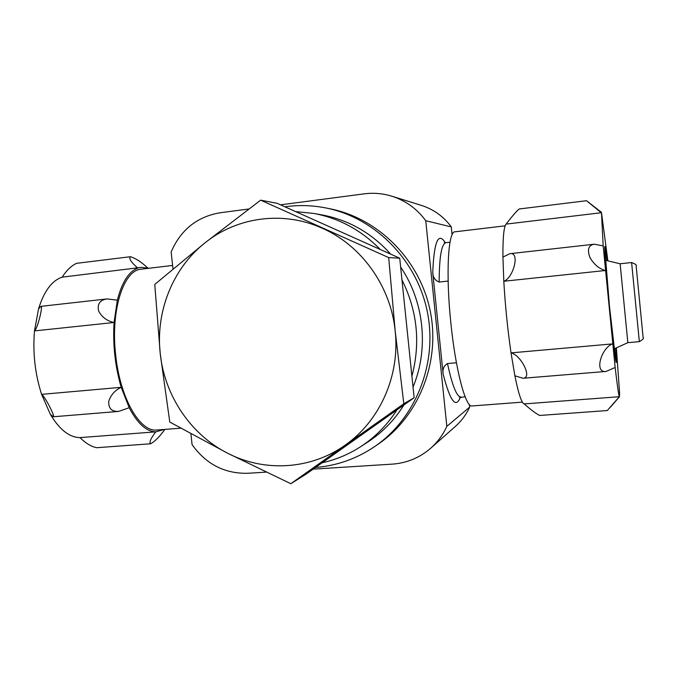 <?xml version="1.0" encoding="UTF-8"?>
<svg xmlns="http://www.w3.org/2000/svg" width="677" height="677" viewBox="0 0 677 677"><rect width="100%" height="100%" fill="white"/><g stroke="black" fill="none" stroke-linecap="round" stroke-linejoin="round"><path stroke-width="1.02" d="M448.14 281.065L439.161 282.03C439.271 257.04 441.506 243.932 445.864 242.704L450.01 242.222M456.425 362.762L447.505 363.541C443.824 365.808 442.369 369.303 443.13 374.017L432.738 272.552C432.942 277.35 435.083 280.506 439.161 282.03M280.515 204.835L364.251 193.842C373.594 192.64 382.801 193.427 391.873 196.212L421.449 205.41C433.618 209.32 443.57 216.488 451.297 226.922L425.748 220.702L446.828 426.366C442.953 434.829 437.587 442.106 430.733 448.208C419.664 457.779 406.86 463.085 392.33 464.126L313.146 469.144M469.398 404.584L469.66 407.122L446.828 426.366M451.297 226.922L452.101 234.809M469.66 407.122C466.233 414.552 461.502 420.967 455.443 426.349L430.733 448.208M266.069 472.131L247.985 473.274C224.823 473.841 206.189 464.304 192.082 444.654L190.906 433.805M172.99 268.972L171.146 251.954C180.767 229.782 197.058 216.733 220.008 212.781L248.831 208.998M391.873 196.212C405.675 200.637 416.964 208.795 425.748 220.702M284.899 206.798C298.726 204.835 312.596 205.258 326.509 208.076L330.808 208.956C378.892 218.722 420.036 260.298 430.284 311.276C440.583 362.246 418.75 416.516 378.215 444.137L374.593 446.617C356.508 458.811 336.824 465.759 315.533 467.452M326.509 208.076C375.227 217.969 416.956 260.146 427.356 311.869C437.807 363.583 415.67 418.631 374.593 446.617M639.342 341.64L631.607 262.532C635.424 264.022 636.939 265.113 636.143 265.824L643.142 337.84C644.106 338.297 642.837 339.566 639.342 341.64L627.841 342.664L620.132 263.768L605.399 260.273M295.612 211.596L313.739 213.433C339.219 218.214 361.4 230.231 380.279 249.491M401.96 279.872C417.354 310.878 420.662 342.985 411.904 376.184M396.908 409.915C387.303 424.919 375.244 437.156 360.739 446.625C348.731 454.377 335.868 459.768 322.134 462.789M313.739 213.433L322.057 214.931C348.85 220 371.732 233.083 390.722 254.163M400.64 267.043C424.225 301.671 429.032 348.833 413.029 387.075M403.907 404.973C394.429 420.146 382.403 432.501 367.831 442.022L360.739 446.625M403.822 403.763L395.19 331.087L388.7 257.59L260.653 200.164L277.045 203.286L399.726 258.191L414.129 397.746L305.776 474.357L290.814 483.708L403.822 403.763L414.129 397.746M388.7 257.59L399.726 258.191M260.653 200.164L205.013 242.831L154.762 284.425L160.246 353.707L169.783 422.05L227.692 453.251L290.814 483.708M160.246 353.707C155.456 311.818 172.61 268.38 205.013 242.831C237.043 216.919 283.333 210.505 322.354 228.276C361.535 245.455 390.883 286.379 395.19 331.087C400.115 375.735 379.772 421.102 345.126 445.161C310.743 469.762 264.411 472.292 227.692 453.251C190.719 434.617 164.621 395.647 160.246 353.707M157.301 429.98L156.717 430.022C139.978 432.146 120.108 398.279 115.699 355.247C110.368 310.413 123.569 270.072 141.163 269.192L172.61 265.443M164.875 429.404C159.569 436.75 154.813 441.539 150.599 443.773C149.008 442.419 150.734 438.442 155.778 431.858L79.996 437.604C69.384 437.444 59.491 429.658 50.31 414.248L41.602 394.352C35.035 373.89 32.665 352.742 34.493 330.909L114.066 322.489C107.144 321.067 101.999 317.268 98.656 311.107C97.082 303.998 99.908 299.928 107.127 298.912L117.358 300.165C121.987 282.114 128.816 271.435 137.854 268.126C131.186 262.38 128.681 258.58 130.331 256.727C135.4 258.115 141.281 261.931 147.992 268.177L148.424 268.329M38.521 308.966L34.493 330.909C37.624 328.59 43.353 305.124 40.857 306.351L38.521 308.966C44.013 291.186 51.884 280.591 62.14 277.172L141.425 267.347L147.992 268.177M79.996 437.604C85.657 443.266 91.234 446.634 96.718 447.7L150.599 443.782M164.156 429.455L155.778 431.858C146.393 431.587 137.524 423.54 129.189 407.715L118.593 411.421C111.637 411.726 108.362 408.358 108.76 401.317C110.825 394.903 114.98 390.231 121.208 387.32C115.115 366.35 112.737 344.745 114.066 322.489L117.358 300.165M50.31 414.248L53.348 416.778C55.531 417.244 45.088 396.51 41.602 394.352L121.208 387.32L129.189 407.715M130.331 256.727L76.653 263.319C71.5 265.587 66.659 270.208 62.14 277.172M505.16 225.83L454.944 231.813C448.149 231.246 445.678 273.77 450.831 322.734C455.494 369.659 465.581 407.427 471.903 405.98L472.123 405.963M616.375 347.885L619.633 393.819L619.362 396.705C618.736 395.673 617.331 385.932 615.148 367.493L603.19 245.912L601.447 212.324L607.87 260.857M506.083 224.112L601.269 212.73L586.502 200.714L519.166 208.981C516.568 211.131 512.201 216.175 506.083 224.112C503.832 226.812 502.774 237.813 502.926 257.108L509.849 253.68C520.351 251.438 513.471 277.993 503.806 281.26C505.22 305.539 507.632 329.411 511.025 352.878C520.706 354.799 532.943 378.172 522.982 378.257L514.884 375.794C518.48 393.684 521.569 403.06 524.167 403.924C531.394 410.194 536.582 414.045 539.73 415.458L607.252 410.55L619.362 396.705L524.167 403.924M603.19 245.912L594.279 244.202C588.533 245.082 587.069 249.491 589.887 257.429C593.941 264.368 599.069 268.735 605.289 270.521L503.806 281.26L502.926 257.108M615.148 367.493L606.067 371.445C593.822 373.239 601.337 347.809 612.507 343.908L511.025 352.878L514.884 375.794M460.385 397.145C455.909 408.984 450.154 401.275 443.13 374.017M461.079 397.027L460.885 397.044C456.679 396.705 452.211 385.535 447.505 363.541M432.738 272.552C434.067 241.528 438.256 231.576 445.297 242.713M607.041 260.662C603.173 228.056 604.392 255.068 609.469 306.326C614.327 356.077 618.025 379.865 615.596 348.24M459.446 397.627L465.099 396.714M631.607 262.532L620.132 263.768M627.841 342.664L614.064 348.934M444.34 242.468L445.864 242.704M180.725 428.194L156.717 430.022M53.365 416.77L118.441 411.438M40.916 306.351L106.788 298.955M471.903 405.98L522.382 402.13M615.926 361.84L609.469 306.326L604.705 247.333M594.008 244.245L510.094 253.663M605.949 371.453L523.067 378.248M619.463 396.747L610.392 407.215M601.447 212.324L586.908 201.001"/></g></svg>

